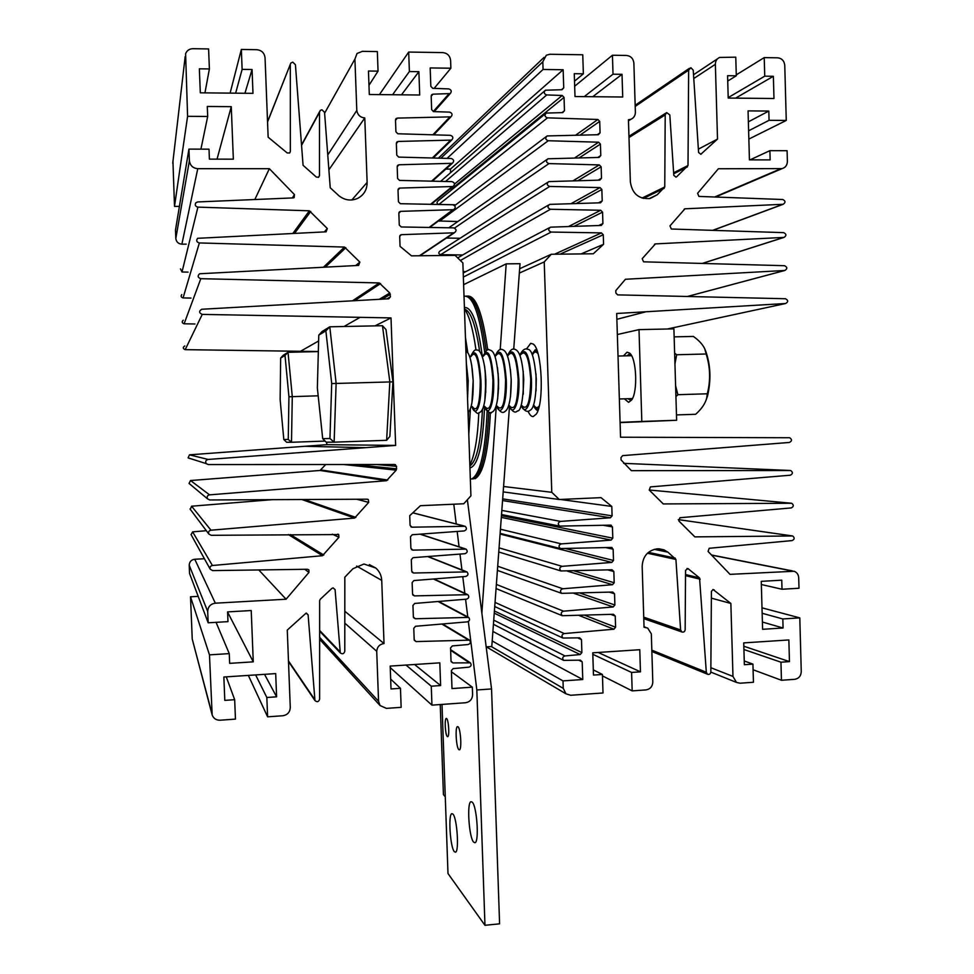 <?xml version="1.0" encoding="UTF-8"?>
<svg xmlns="http://www.w3.org/2000/svg" width="974" height="974" viewBox="0 0 974 974"><rect width="100%" height="100%" fill="white"/><g stroke="black" fill="none" stroke-linecap="round" stroke-linejoin="round"><path stroke-width="1.46" d="M675.603 385.728L677.88 394.701L675.932 396.637M674.945 363.85L676.686 354.755L706.138 354C710.326 367.21 710.703 380.481 707.294 393.788L706.686 398.098C705.286 403.565 701.609 408.958 695.655 414.279L676.467 414.924M674.629 353.136L676.686 354.755M677.88 394.701L707.294 393.788M674.142 336.87L693.366 336.432C698.967 340.376 702.765 344.528 704.762 348.862L706.138 354M706.162 399.924L707.599 395.736C711.251 379.787 710.594 364.848 705.639 350.92L704.884 349.142M290.325 64.661L290.349 151.518L289.692 152.967L287.172 152.942L268.142 137.188L265.05 57.77C264.392 52.937 261.653 50.258 256.832 49.698L241.345 49.455L242.124 69.373L252.059 69.507L252.984 93.346L200.315 92.822L199.353 68.813L209.386 68.947L208.594 48.944L192.913 48.7C189.37 48.822 186.935 50.49 185.608 53.692L187.592 116.32L207.693 116.454L207.292 106.47L231.264 106.665L233.346 159.164L209.398 159.127L209.008 149.168L188.932 149.107L189.394 160.698C190.088 165.543 192.876 168.198 197.759 168.685L269.36 168.697L294.452 194.593L294.136 197.625L293.223 197.905L197.698 201.947L195.811 202.799C194.69 205.064 195.384 206.5 197.905 207.121L309.379 210.81L327.313 228.525L326.095 231.824L197.588 238.313C196.03 240.615 196.626 242.149 199.366 242.94L344.504 247.067L359.856 262.116L358.639 265.403L199.56 273.767C197.369 275.995 197.795 277.639 200.802 278.686L379.263 282.947L389.795 293.028L390.44 296.827L388.736 298.787L201.752 309.257C198.769 311.205 198.94 312.922 202.251 314.395L391.012 317.914L395.639 445.422L208.119 459.448C205.77 460.069 205.137 461.469 206.22 463.624L208.326 464.561L394.689 464.513L396.576 466.363L396.211 470.162L386.471 480.718L209.556 494.853C207.328 495.401 206.646 496.728 207.499 498.822L209.763 499.966L367.271 499.199L368.294 499.492L368.708 502.377L354.585 518.083L210.981 530.209C208.862 530.708 208.132 531.974 208.826 534.02L211.188 535.31L338.709 534.568L338.915 537.295L322.467 555.716L212.405 565.504C210.36 565.967 209.617 567.197 210.189 569.181L212.612 570.606L307.443 569.266L308.904 569.912L308.916 572.456L286.076 599.217L215.327 603.186C210.53 603.929 207.998 606.68 207.706 611.453L208.168 622.8L227.977 621.643L227.587 611.891L251.231 610.54L253.264 661.845L229.657 663.355L229.255 653.615L209.471 654.857L212.162 714.94C213.537 718.495 216.167 720.249 220.063 720.212L235.452 719.116L234.673 699.697L224.799 700.379L223.862 677.015L275.691 673.606L276.604 696.824L266.839 697.494L267.607 716.827L282.801 715.756C287.5 714.953 289.996 712.189 290.276 707.489L287.269 630.081L306.104 613.109L308.113 614.862L314.955 700.574C317.195 702.412 318.754 701.913 319.63 699.064L319.642 600.69L320.276 599.254L331.866 588.418L333.096 587.894L335.093 589.647L340.291 652.897C342.544 654.467 344.041 653.895 344.784 651.192L344.833 577.168L352.978 568.706L363.947 564.019L375.794 568.037C379.47 571.3 381.455 575.415 381.723 580.382L384.024 643.546C379.617 644.228 377.182 646.809 376.719 651.277L378.557 701.292L380.055 705.529L386.41 708.378L401.154 707.331L400.46 688.314L391.012 688.959L390.184 666.094L439.81 662.844L440.613 685.562L431.275 686.195L431.945 705.139L465.45 702.753C469.931 701.974 472.317 699.295 472.597 694.693L472.341 687.157L451.997 688.569L451.364 670.623L453.105 668.614L468.859 667.178C471.209 666.362 471.72 664.925 470.393 662.844L452.91 662.917L451.023 661.151L450.56 647.929L452.313 645.92L468.068 644.532C470.466 643.692 470.953 642.231 469.541 640.149L416.093 641.586L414.193 639.796L413.78 628.291L415.545 626.27L467.289 621.862C469.724 620.986 470.186 619.513 468.689 617.419L415.277 618.746L413.366 616.956L412.952 605.438L414.717 603.43L466.497 599.168C468.969 598.255 469.419 596.758 467.824 594.676L414.449 595.893L412.55 594.091L412.136 582.562L413.901 580.553L465.706 576.45C468.226 575.5 468.64 573.99 466.96 571.896L413.633 573.016L411.722 571.202L411.308 559.66L413.073 557.664L464.915 553.707C467.483 552.721 467.873 551.187 466.083 549.105L412.806 550.115L410.894 548.301L410.48 536.735L412.258 534.738L464.123 530.94C466.741 529.905 467.094 528.346 465.195 526.289L411.978 527.19L410.078 525.363L409.725 515.696L420.439 505.689L463.746 503.765L470.917 495.839L462.869 262.943L455.114 255.358L411.515 255.858L400.046 246.361L399.693 236.572L401.032 234.685L454.322 232.798C456.843 230.814 456.599 229.158 453.592 227.867L401.203 226.966L399.279 225.043L398.853 213.318L400.643 211.358L453.665 209.666C456.027 207.62 455.747 205.989 452.8 204.771L400.363 203.7L398.439 201.764L398.013 190.027L399.803 188.079L452.995 186.509C455.223 184.415 454.882 182.795 451.997 181.639L399.535 180.409L397.599 178.473L397.185 166.724L398.963 164.776L452.313 163.315C454.408 161.197 454.03 159.578 451.193 158.494L398.695 157.106L396.759 155.158L396.345 143.385L398.135 141.449L451.619 140.098C453.58 137.943 453.166 136.348 450.378 135.325L397.855 133.767L395.919 131.807L395.505 120.033L397.295 118.097L450.925 116.856C452.764 114.676 452.313 113.106 449.574 112.12L433.564 111.608L431.652 109.648L431.178 96.097L432.955 94.174L450.219 93.577C451.936 91.398 451.449 89.839 448.771 88.902L432.748 88.33L430.837 86.369L430.179 67.936L450.877 68.217L450.609 60.461C449.988 55.761 447.395 53.132 442.805 52.596L408.69 52.06L409.384 71.552L418.881 71.674L419.709 95.002L369.304 94.502L368.452 71.017L378.046 71.139L377.34 51.573L362.34 51.342L357.032 53.485L354.913 59.073L356.801 110.427C357.604 114.981 360.27 117.477 364.775 117.927L367.137 182.418C367.088 189.76 363.899 195.104 357.543 198.44C351.042 201.168 344.881 200.315 339.074 195.896L330.235 187.775L324.549 112.339L321.931 109.77L320.263 110.403L319.496 112.302L319.484 175.649L318.62 177.244L316.331 177.073L303.072 165.288L295.426 64.734L292.772 62.129L290.824 63.054L267.546 121.994M319.496 112.302L301.55 145.345M463.855 526.009L412.769 512.848M464.647 548.776L419.989 534.178M465.438 571.531L427.635 556.544M466.217 594.25L433.442 579.006M467.009 616.944L438.057 601.506M467.8 639.626L441.855 624.03M468.579 662.271L450.645 650.279M376.719 651.277L344.796 623.129M208.119 459.448L189.48 454.834L188.104 457.865L189.638 458.547M325.706 464.537L320.069 470.454L190.539 480.535L189.041 483.421L189.845 484.09M209.556 494.853L190.539 480.535M272.294 499.662L191.586 506.212L190.295 509.353M210.981 530.209L191.586 506.212M206.33 530.696L192.633 531.865L191.099 534.689M212.405 565.504L192.633 531.865M286.076 599.217L258.804 569.948M204.418 558.759L194.763 559.246C191.281 559.77 189.431 561.767 189.212 565.237L189.553 573.479L208.168 622.8M253.264 661.845L227.587 612.074M229.255 653.615L216.058 622.337M198.185 596.368L190.514 596.794L192.243 639.09L211.991 714.295M209.471 654.857L190.514 596.794M234.673 699.697L226.272 676.857M276.604 696.824L264.538 674.349M266.839 697.494L255.626 674.933M267.607 716.827L248.358 675.408M314.614 699.417L288.474 660.932M339.792 651.509L319.642 630.421M384.036 643.546L344.808 611.222M400.46 688.314L390.647 679.061M440.613 685.562L414.571 664.499M431.275 686.195L406 665.059M431.945 705.139L390.233 667.604M472.341 687.157L451.4 671.743M453.665 232.871L419.453 255.76M452.861 209.775L429.132 227.441M452.058 186.655L430.545 204.321M451.254 163.51L431.579 181.164M450.451 140.341L432.334 157.995M449.647 117.16L432.87 134.802M448.844 93.942L433.235 111.56M450.877 68.217L434.136 88.378M408.69 52.06L379.446 94.6M409.384 71.552L392.571 94.734M418.881 71.674L401.495 94.819M378.046 71.139L368.963 85.322M356.801 110.427L327.763 154.963M364.775 117.927L328.883 169.829M241.345 49.455L230.108 93.127M242.124 69.373L235.635 93.175M252.059 69.507L244.937 93.273M209.386 68.947L204.954 92.871M172.946 161.489L174.504 206.391L179.423 206.366M187.592 116.32L174.504 206.391M207.693 116.454L200.924 149.144M231.264 106.665L217.044 159.139M188.932 149.107L175.478 230.083L175.819 238.46C176.318 241.954 178.352 243.865 181.895 244.182L186.217 244.133M269.36 168.697L254.823 199.536M180.482 268.873L182.016 271.99L188.079 272.136M197.905 207.121L182.016 271.99M181.773 294.574C180.653 296.242 181.079 297.35 183.075 297.91L191.014 298.081M199.366 242.94L183.075 297.91M183.222 320.227C181.639 321.858 181.943 323.039 184.123 323.794L194.946 323.989M200.802 278.686L184.123 323.794M184.817 345.94C182.649 347.353 182.771 348.595 185.182 349.654L318.34 351.541M202.251 314.395L185.182 349.654M391.012 317.914L375.027 325.864M326.704 442.184L326.789 444.668L189.48 454.834M395.639 445.422L326.789 444.668M446.652 718.581C448.637 719.883 449.635 736.356 447.748 736.673L447.285 736.551C445.301 735.078 444.351 718.812 446.226 718.459L446.652 718.581M458.036 726.774C460.641 728.491 461.944 749.371 459.46 749.822L458.839 749.639C456.234 747.667 454.992 727.103 457.439 726.628L458.036 726.774M472.244 802.15C476.883 806.07 479.354 841.938 475.02 842.729L473.632 842.145C468.981 837.457 466.692 802.588 470.966 801.699L472.244 802.15M452.971 814.118C457.062 817.953 459.326 851.568 455.515 852.201L454.286 851.617C450.183 847.1 448.077 814.374 451.839 813.655L452.971 814.118M467.374 499.759L491.553 688.947L499.589 923.827L484.967 925.3L447.991 873.532L442.001 704.421M468.348 621.546L476.834 689.969L484.967 925.3M453.787 504.203L456.234 523.975M457.159 531.451L459.071 546.816M459.972 554.084L461.932 569.912M462.772 576.681L464.841 593.288M465.572 599.241L467.776 616.932M491.553 688.947L476.834 689.969M526.52 348.923L530.733 343.323L533.289 344.078C542.043 349.569 544.369 403.151 536.309 414.072L533.155 416.604C531.366 416.665 529.673 414.875 528.078 411.235M690.87 67.717L693.232 70.177L698.589 152.492L700.842 154.233L717.509 139.087L715.366 64.321C715.415 61.07 716.803 58.781 719.53 57.454L735.772 57.162L736.295 75.802L727.578 75.692L728.211 98.057L773.977 98.508L773.368 76.289L764.736 76.167L764.225 57.612L777.678 57.819C781.866 58.33 784.228 60.838 784.764 65.331L786.261 120.435L769.058 120.313L768.815 111.06L748.056 110.89L749.432 159.87L770.154 159.894L769.898 150.653L787.089 150.702L787.382 161.392C787.236 165.178 785.482 167.577 782.11 168.612L718.374 168.758L697.591 193.29L698.894 196.419L782.755 199.512C785.555 200.863 785.714 202.446 783.23 204.272L684.917 208.813L669.99 225.883L671.305 229.012L783.668 232.64C786.493 234.04 786.615 235.635 784.033 237.4L655.417 243.902L642.207 258.682L643.534 261.823L784.569 265.707C787.43 267.18 787.516 268.763 784.825 270.48L625.43 279.27L615.799 290.617L615.872 293.04L617.662 294.878L785.47 298.738C788.368 300.26 788.416 301.855 785.628 303.511L616.688 313.494L620.548 437.216L789.683 437.74C792.179 439.469 792.081 441.039 789.403 442.452L622.654 455.625L620.998 457.561L621.071 459.947L631.383 470.661L790.681 470.527C793.067 472.293 792.946 473.851 790.291 475.215L650.401 486.903L649.268 490.08L663.27 503.935L791.667 503.266C793.956 505.068 793.798 506.626 791.192 507.929L679.925 517.742L678.805 520.895L694.852 536.881L792.653 535.968C794.845 537.794 794.65 539.34 792.081 540.594L709.182 548.289L708.061 551.43L730.037 574.356L794.175 571.251C796.963 572.395 798.473 574.563 798.704 577.765L798.997 588.247L782 589.246L781.757 580.175L761.254 581.356L762.605 629.301L783.072 627.999L782.828 618.953L799.8 617.881L801.261 671.634C800.969 676.029 798.777 678.598 794.687 679.316L781.452 680.266L780.953 662.198L789.451 661.614L788.855 639.942L743.734 642.901L744.355 664.706L752.939 664.122L753.45 682.25L740.07 683.212L736.478 682.421L732.972 676.431L730.865 603.454L713.09 589.526L711.41 591.376L710.837 671.95C710.484 674.032 709.364 674.787 707.453 674.203L706.32 672.255L699.539 577.923L687.973 568.585L685.55 570.338L685.16 629.654C684.832 631.712 683.724 632.479 681.824 631.956L680.607 629.947L675.919 559.441L667.945 552.185L663.891 549.799L657.572 548.776C647.966 550.273 642.828 556.105 642.17 566.259L644.045 627.268L647.686 628.072L651.326 633.831L652.799 682.056C652.507 686.536 650.23 689.154 645.969 689.909L632.175 690.883L631.602 672.45L640.454 671.841L639.772 649.719L592.764 652.811L593.47 675.067L602.419 674.458L603.003 692.964L570.715 695.266L566.004 693.841L563.252 688.338L563.009 680.887L582.769 679.523L582.196 661.894L580.382 660.153L563.629 660.372C562.071 658.339 562.497 656.853 564.92 655.94L580.2 654.552L581.892 652.58L581.478 639.589L579.664 637.836L562.96 638.055C561.328 636.01 561.742 634.524 564.189 633.575L613.912 629.204L615.592 627.244L615.239 616.043L613.437 614.29L562.29 615.714C560.586 613.669 560.975 612.171 563.459 611.185L613.206 606.96L614.886 605L614.533 593.787L612.743 592.034L561.633 593.349C559.843 591.315 560.208 589.794 562.729 588.771L612.512 584.704L614.192 582.744L613.839 571.519L612.037 569.766L560.987 570.959C559.1 568.938 559.441 567.392 561.998 566.344L611.806 562.412L613.498 560.464L613.145 549.226L611.343 547.461L560.33 548.545C558.358 546.536 558.674 544.977 561.268 543.894L611.112 540.107L612.792 538.159L612.439 526.91L610.637 525.144L559.685 526.106C557.615 524.109 557.907 522.551 560.537 521.407L610.406 517.778L612.098 515.843L611.794 506.431L601.007 497.641L559.283 499.504L551.771 492.308L544.235 261.933L551.296 254.263L593.3 253.776L603.576 244.291L603.271 234.771L601.457 232.896L551.114 232.055C548.167 230.716 547.96 229.085 550.505 227.161L601.226 225.444L602.918 223.545L602.565 212.137L600.739 210.262L550.383 209.264C547.461 207.986 547.218 206.354 549.653 204.382L600.508 202.799L602.212 200.9L601.847 189.48L600.033 187.592L549.64 186.436C546.755 185.218 546.487 183.599 548.8 181.59L599.801 180.129L601.494 178.242L601.141 166.798L599.314 164.91L548.886 163.595C546.061 162.427 545.744 160.82 547.96 158.774L599.083 157.435L600.788 155.548L600.422 144.103L598.608 142.204L548.143 140.731C545.355 139.611 545.014 138.016 547.12 135.934L598.365 134.716L600.069 132.829L599.716 121.373L597.89 119.473L547.4 117.842C544.649 116.77 544.271 115.175 546.28 113.081L562.753 112.607L564.47 110.707L564.043 97.4L562.193 95.476L546.658 94.928C543.942 93.894 543.541 92.323 545.44 90.205L562.01 89.73L563.727 87.843L563.155 69.738L543.066 69.458L542.822 61.812L546.317 55.214L549.908 54.264L582.756 54.775L583.365 73.817L574.27 73.695L575.001 96.536L622.727 97.01L622.021 74.316L613.023 74.194L612.439 55.238L626.465 55.457C630.835 55.981 633.307 58.55 633.879 63.14L635.389 112.607C635.194 115.833 633.684 118.061 630.872 119.291L628.449 119.729L630.361 181.98C632.26 193.875 638.871 199.366 650.182 198.489L657.17 194.8L664.755 186.984L665.205 114.908L666.679 112.607L669.82 114.944L673.801 175.369L676.017 177.122L676.747 176.72L688.009 165.507L688.642 70.116L690.87 67.717M455.759 204.784L438.824 204.443C436.766 203.688 436.486 202.519 437.971 200.973L545.416 113.775M457.804 221.536L438.483 220.952M462.711 254.969L440.577 254.677C438.434 253.8 438.227 252.619 439.956 251.122L547.802 182.235M501.829 510.388L560.634 521.407M500.441 529.235L561.377 543.882M499.065 547.851L562.108 566.344M497.702 566.247L562.838 588.771M496.363 584.424L563.556 611.185M495.036 602.395L564.287 633.563M493.733 620.134L565.017 655.928M623.652 463.344L790.17 470.479M649.195 490.007L791.058 503.205M792.045 535.883L678.294 519.605L791.959 535.883M761.339 584.522L782 589.246M762.399 622.033L783.072 627.999M762.155 613.279L782.828 618.953M761.997 607.837L799.8 617.881M753.097 669.759L781.452 680.266M743.929 649.512L780.953 662.198M743.832 646.225L789.451 661.614M744.258 660.981L752.939 664.122M711.361 598.146L730.865 603.454M651.825 650.157L706.32 672.255M643.741 617.163L680.607 629.947M602.456 675.895L632.175 690.883M592.813 654.309L631.602 672.45M598.146 652.458L640.454 671.841M593.3 669.881L602.419 674.458M492.199 640.977L563.009 680.887M492.905 631.42L582.769 679.523M560.257 499.455L611.794 506.431M503.193 491.894L559.283 499.504M503.595 486.501L551.771 492.308M519.337 273.073L544.235 261.933M519.653 268.751L551.296 254.263M581.088 253.922L603.576 244.291M463.356 277.066L551.223 232.055M460.373 260.508L550.48 209.252M465.742 271.673L463.174 271.636M440.65 254.677L549.738 186.436M454.554 228.05L548.995 163.595M460.093 238.265L446.482 238.046M439.481 221.195L548.252 140.731M438.897 204.443L547.498 117.842M451.206 190.234L450.743 188.347M445.532 181.493L546.755 94.928M450.597 172.69L450.475 169.074L563.155 69.738M447.066 158.385L543.066 69.458M450.475 169.074L445.873 169.074M574.514 81.183L583.365 73.817M592.716 96.718L622.021 74.316M584.23 96.633L613.023 74.194M574.672 86.223L612.439 55.238M628.997 137.504L665.205 114.908M635.194 106.422L688.642 70.116M698.382 149.144L717.509 139.087M727.724 81.073L736.295 75.802M735.601 98.13L773.368 76.289M728.199 97.607L764.736 76.167M736.271 74.852L764.225 57.612M748.848 139.087L786.261 120.435M748.616 130.796L769.058 120.313M748.361 121.835L768.815 111.06M750.029 159.87L769.898 150.653M712.651 230.351L782.889 204.297M702.193 263.443L783.802 237.412M687.364 296.486L784.703 270.492M785.628 303.511L667.336 329.005L785.604 303.511M481.862 613.145L496.277 406.17M500.21 349.629L506.188 263.869L463.624 284.664M440.236 704.543L443.426 794.601L445.264 796.744M486.172 646.882L491.785 646.517L509.451 407.059M513.724 349.191L520.031 263.698L506.188 263.869M623.445 355.912L627.049 352.198L629.703 353.148C636.509 358.225 637.946 391.353 631.736 399.876L628.595 402.335L624.334 398.829M630.982 354.694L628.985 354.329L626.988 355.814M627.877 398.719L630.58 400.119L631.907 399.608M620.085 422.375L641.817 421.462L639.005 329.626L617.346 334.532M620.085 422.619L676.638 420.269L673.898 328.859L639.005 329.626M641.817 421.462L676.638 420.269M318.778 335.129L322.041 331.537L329.784 326.801L336.127 383.293L334.131 442.172L326.217 442.184L322.698 438.665L329.942 438.507L331.708 383.573L325.876 330.856L318.778 335.129L317.354 388.005L322.698 438.665M329.942 438.507L334.131 442.172L386.641 440.297L389.831 381.796L382.465 325.718L329.784 326.801L325.876 330.856M382.465 325.718L385.996 329.577L392.924 381.857L331.708 383.573M392.924 381.857L389.88 436.401L386.641 440.297M280.658 358.079L283.276 355.218L288.024 352.308L292.285 396.576L291.494 442.269L286.636 442.281L283.811 439.517L288.255 439.42L288.937 396.759L285.017 355.449L280.658 358.079L280.135 399.474L283.811 439.517M318.34 351.59L288.024 352.308L285.017 355.449M318.181 395.809L288.937 396.759M325.109 441.076L291.494 442.269L288.255 439.42M487.122 411.198C485.332 451.668 480.219 474.241 471.781 478.904L473.352 478.843C481.728 474.277 486.866 452.082 488.741 412.233C486.866 452.082 481.728 474.277 473.352 478.843L472.901 478.977M490.385 412.513C488.461 452.155 483.311 474.241 474.922 478.77M466.132 296.084C474.496 295.816 481.18 314.042 486.16 350.75C481.18 314.042 474.496 295.816 466.132 296.084M467.715 296.059C476.03 295.767 482.702 313.725 487.718 349.946M464.026 296.266L464.111 296.23C472.755 295.159 479.622 313.884 484.699 352.381M471.781 478.904L470.345 479.147M478.818 412.781C477.662 438.276 474.667 455.674 469.845 464.988M464.464 308.953C469.224 315.539 473.072 329.261 476.006 350.104M381.723 580.382L356.642 566.077M308.113 614.862L306.42 613.121M396.576 466.363L376.67 464.525M396.674 468.835L354.524 464.525M396.211 470.162L343.822 464.525M387.762 480.06L321.018 469.967M386.471 480.718L320.069 470.454M368.708 502.377L356.752 499.248M355.887 517.413L304.253 499.504M354.585 518.083L301.83 499.516M338.915 537.295L332.341 534.166M323.782 555.034L290.349 534.568M322.467 555.716L288.414 534.58M308.916 572.456L304.825 569.303M215.327 603.186L194.763 559.246M207.706 611.453L189.212 565.237M211.821 712.992L192.243 639.09M378.557 701.292L319.642 637.361M452.91 662.917L451.12 661.65M416.093 641.586L414.267 640.259M415.277 618.746L413.512 617.626M414.449 595.893L412.793 594.968M413.633 573.016L412.112 572.286M412.806 550.115L411.466 549.579M411.978 527.19L410.858 526.837M401.471 234.624L399.754 235.988M400.643 211.358L398.877 212.929M399.803 188.079L398.025 189.833M398.963 164.776L397.173 166.7M398.135 141.449L396.345 143.531M397.295 118.097L395.517 120.35M432.955 94.174L431.178 96.28M354.913 59.073L324.61 113.191M367.137 182.418L351.833 199.974M319.484 175.649L318.303 177.402M290.349 151.518L289.546 153.076M185.17 56.602L172.739 163.255M189.394 160.698L175.819 238.46M197.759 168.685L181.895 244.182M294.452 194.593L292.37 197.941M309.379 210.81L292.906 233.37M310.755 211.419L294.611 233.297M327.313 228.525L324.354 231.909M344.504 247.067L323.453 267.217M345.855 247.676L325.34 267.12M359.856 262.116L355.668 265.561M379.263 282.947L352.515 300.808M380.603 283.544L354.694 300.686M389.795 293.028L379.3 299.31M390.355 294.331L382.234 299.152M390.44 296.827L386.897 298.884M359.954 317.427L344.017 326.509M318.62 340.973L300.43 351.334M364.763 447.638L304.071 446.287M711.604 555.131L791.716 570.898M710.862 667.714L732.972 676.431M712.883 589.55L714.222 589.891M685.513 575.634L700.184 579.213M685.526 574.526L699.539 577.923M686.95 568.512L688.399 568.84M647.442 553.232L675.919 559.441M648.428 552.343L675.262 558.139M654.211 549.324L667.945 552.185M491.31 646.553L563.252 688.338M578.812 660.214L582.196 661.894M494.244 613.157L580.2 654.552M494.402 610.99L581.892 652.58M577.728 637.909L581.478 639.589M579.104 615.495L613.912 629.204M584.826 615.288L615.592 627.244M610.71 614.387L615.239 616.043M573.832 593.288L613.206 606.96M580.041 593.081L614.886 605M609.371 592.143L614.533 593.787M567.16 571.056L612.512 584.704M573.99 570.861L614.192 582.744M607.813 569.887L613.839 571.519M500.088 534.044L611.806 562.412M565.979 548.642L613.498 560.464M605.913 547.607L613.145 549.226M501.318 517.389L611.112 540.107M501.44 515.66L612.792 538.159M603.417 525.303L612.439 526.91M502.56 500.551L610.406 517.778M502.681 498.871L612.098 515.843M560.074 254.153L603.271 234.771M554.559 254.226L601.457 232.896M598.73 225.53L602.918 223.545M574.051 226.345L602.565 212.137M568.487 226.54L600.739 210.262M598.462 202.86L602.212 200.9M576.231 203.529L601.847 189.48M571.02 203.688L600.033 187.592M598.121 180.178L601.494 178.242M577.874 180.726L601.141 166.798M572.956 180.86L599.314 164.91M597.707 157.471L600.788 155.548M579.128 157.91L600.422 144.103M574.465 158.032L598.608 142.204M597.232 134.741L600.069 132.829M580.078 135.106L599.716 121.373M575.622 135.191L597.89 119.473M562.035 112.619L564.47 110.707M451.181 189.321L564.043 97.4M454.517 184.049L562.193 95.476M561.474 89.742L563.727 87.843M440.881 158.226L542.822 61.812M649.061 198.684L657.17 194.8M643.364 198.44L664.171 188.335M642.024 198.063L664.755 186.984M675.895 177.146L676.747 176.72M673.691 173.786L687.425 166.871M673.631 172.788L688.009 165.507M700.732 154.257L701.524 153.843M693.768 78.517L715.366 64.321M714.685 197.004L780.722 168.758M684.089 209.252L685.16 208.789M654.443 244.279L655.417 243.902M616.871 319.302L645.616 311.863M498.554 388.577L498.164 373.505M485.758 392.072L485.198 370.741M472.914 394.762L473.206 380.712L472.22 368.769M537.149 350.981C535.31 349.849 533.655 351.078 532.157 354.67M538.001 353.708C536.029 351.139 534.19 351.553 532.474 354.926M533.679 404.88C535.566 408.191 537.429 408.52 539.279 405.841M536.053 390.939L536.017 373.821M521.139 405.379C525.923 417.456 532.388 401.702 531.427 379.02C529.32 354.183 525.473 346.245 519.873 355.193M521.114 405.233L521.528 405.306C527.251 411.466 530.319 402.725 530.708 379.093C528.919 356.679 525.436 348.729 520.238 355.254M523.282 394.227L523.208 371.155M508.927 405.756C513.578 417.87 519.824 402.104 518.874 379.373C516.792 354.487 513.042 346.537 507.637 355.51M509.256 405.659C514.844 411.88 517.815 403.151 518.156 379.446C516.39 356.959 512.994 349.009 507.965 355.595M510.51 396.613L511.18 379.592L510.376 369.243M496.667 406.121C501.196 418.296 507.235 402.518 506.273 379.738C504.228 354.779 500.575 346.817 495.34 355.839C497.641 350.336 500.149 348.327 502.84 349.788C504.958 350.603 509.512 353.635 511.167 379.592C511.399 403.37 507.491 410.03 505.104 411.308C502.645 413.828 499.82 412.099 496.63 406.134M496.971 406.012C502.401 412.319 505.262 403.589 505.567 379.799C503.814 357.227 500.514 349.276 495.644 355.936M497.677 398.914L498.554 379.945L497.519 367.661M483.567 406.45L484.358 406.475C488.753 418.735 494.597 402.944 493.635 380.091C491.602 355.06 488.071 347.097 483.007 356.192C486.002 350.518 488.047 348.388 489.131 349.8C491.736 350.908 496.204 349.362 498.542 379.945C498.688 407.789 493.879 411.637 491.724 412.221C490.823 414.437 488.351 412.526 484.334 406.487M484.626 406.341C489.898 412.769 492.674 404.04 492.941 380.164C491.2 357.495 487.986 349.544 483.287 356.301M484.821 400.874L485.88 380.31L484.614 366.297M480.949 380.444C478.952 355.352 475.507 347.377 470.637 356.533C473.364 350.774 475.556 348.655 477.163 350.177C479.488 348.984 484.784 356.922 485.88 380.31C485.989 408.276 481.619 411.588 479.378 412.586C478.076 414.729 475.616 412.83 472.025 406.901C476.31 419.124 481.911 403.309 480.949 380.444M472.244 406.669C477.357 413.232 480.036 404.514 480.267 380.517C478.538 357.738 475.409 349.8 470.88 356.679M471.964 402.542L473.169 380.664L471.684 365.104M467.569 399.097L468.214 380.81L466.327 362.985M467.374 393.399L466.522 368.574M533.411 405.196C535.067 408.69 536.784 409.823 538.561 408.593M482.447 409.311C480.925 442.318 476.736 461.201 469.882 465.998M484.528 406.986C482.909 445.349 478.051 465.669 469.955 467.958M464.574 309.099C470.759 311.096 475.799 325.279 479.671 351.651M464.415 307.541C471.915 306.798 477.869 323.015 482.288 356.167M468.457 411.856L468.226 417.809M470.442 408.435L468.798 434.392M465.438 337.333L467.812 352.844M707.599 395.736L706.686 398.098M290.337 64.284L267.533 121.738M319.533 111.754L301.526 144.968M450.219 93.577L434.197 111.62M450.925 116.856L433.771 134.826M451.619 140.098L433.174 158.019M452.313 163.315L432.346 181.188M452.995 186.509L431.226 204.333M453.665 209.666L429.729 227.453M454.322 232.798L419.952 255.76M464.087 525.997L412.818 512.799M465.085 548.776L420.305 534.154M466.059 571.543L428.061 556.519M467.033 594.31L433.966 578.958M467.995 617.053L438.677 601.457M468.932 639.784L442.561 623.969M469.858 662.49L450.621 649.67M375.794 568.037L369.377 564.616M206.22 463.624L188.104 457.865M395.468 464.683L393.484 464.513M207.499 498.822L189.041 483.421M368.294 499.492L367.125 499.199M208.826 534.02L190.015 508.976M338.709 534.568L337.795 534.142M210.189 569.181L191.014 534.519M314.955 700.574L288.499 661.516M340.291 652.897L319.642 631.201M380.055 705.529L319.642 639.309M401.032 234.685L399.924 235.562M400.071 211.468L399.06 212.369M399.121 188.238L398.196 189.139M398.171 164.983L397.331 165.884M397.234 141.705L396.479 142.594M396.308 118.402L395.627 119.278M431.981 94.478L431.336 95.245M534.105 344.93L533.289 344.078M440.601 181.383L544.636 90.911M454.663 205.611L546.207 136.628M448.819 227.794L546.998 159.444M457.707 257.891L548.606 205.003M463.222 273L549.409 227.733M501.525 514.528L559.685 526.106M500.137 533.362L560.33 548.545M498.761 551.978L560.987 570.959M497.397 570.374L561.633 593.349M496.058 588.552L562.29 615.714M494.731 606.522L562.96 638.055M493.428 624.273L563.629 660.372M644.033 626.732L645.823 627.39M711.47 554.985L792.398 570.898M710.837 672.109L736.478 682.421M651.862 651.509L707.453 674.203M643.777 618.648L681.824 631.956M658.789 548.764L663.891 549.799M486.391 646.87L566.004 693.841M611.441 547.461L612.062 547.595M610.637 525.144L611.295 525.254M438.397 158.153L544.052 57.381M628.486 120.873L630.872 119.291M628.948 136.263L665.924 113.081M635.158 105.265L689.324 68.35M693.525 74.754L717.534 58.793M715.537 197.028L782.11 168.612M712.858 230.351L783.23 204.272M684.272 209.093L684.917 208.813M702.339 263.443L784.033 237.4M654.565 244.194L655.271 243.926M687.449 296.486L784.825 270.48M628.985 354.329L630.044 354.305M630.373 353.866L629.703 353.148M498.14 373.237L498.53 389.15M485.186 370.583L485.722 392.546M472.207 368.671L473.206 380.712L472.877 395.201M470.966 406.864L473.06 407.534L472.329 406.608M496.119 406.036L497.3 406.255M511.18 379.653L511.24 382.819M508.635 405.634L509.56 405.817M532.133 354.597L535.262 349.727M519.824 355.193C522.356 349.873 525.096 347.925 528.042 349.374C531.853 349.508 534.604 359.345 536.297 378.886C536.017 397.782 534.032 408.191 530.367 410.103C527.421 412.757 524.329 411.174 521.09 405.379M507.588 355.51C510.084 350.007 512.604 347.986 515.161 349.459C517.45 350.287 522.052 353.343 523.756 379.239C523.05 400.813 520.92 411.393 517.377 410.979C515.112 413.426 512.287 411.685 508.878 405.768M484.991 406.694L484.358 406.475M465.913 350.969C467.593 352.125 471.635 354.573 473.169 380.664C473.559 405.099 469.748 411.32 468.031 412.258M533.375 405.281C534.799 408.41 536.309 410.176 537.916 410.614M631.578 355.705L618.015 356.046M632.455 398.573L619.354 398.987"/></g></svg>
